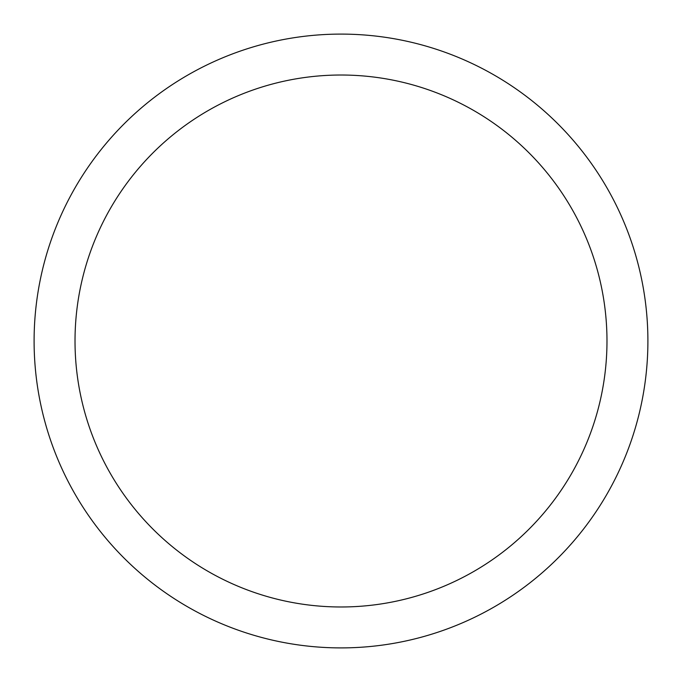 <?xml version="1.0" encoding="UTF-8"?>
<svg xmlns="http://www.w3.org/2000/svg" width="682" height="682" viewBox="0 0 682 682"><rect width="100%" height="100%" fill="white"/><g stroke="black" fill="none" stroke-linecap="round" stroke-linejoin="round"><path stroke-width="1.02" d="M75.02 341A265.98 265.98 0 0 0 473.99 571.346A265.98 265.98 0 0 0 473.99 110.655A265.98 265.98 0 0 0 75.02 341M34.1 341A306.9 306.9 0 0 1 341 34.1A306.9 306.9 0 0 1 647.9 341A306.9 306.9 0 0 1 341 647.9A306.9 306.9 0 0 1 34.1 341"/></g></svg>

